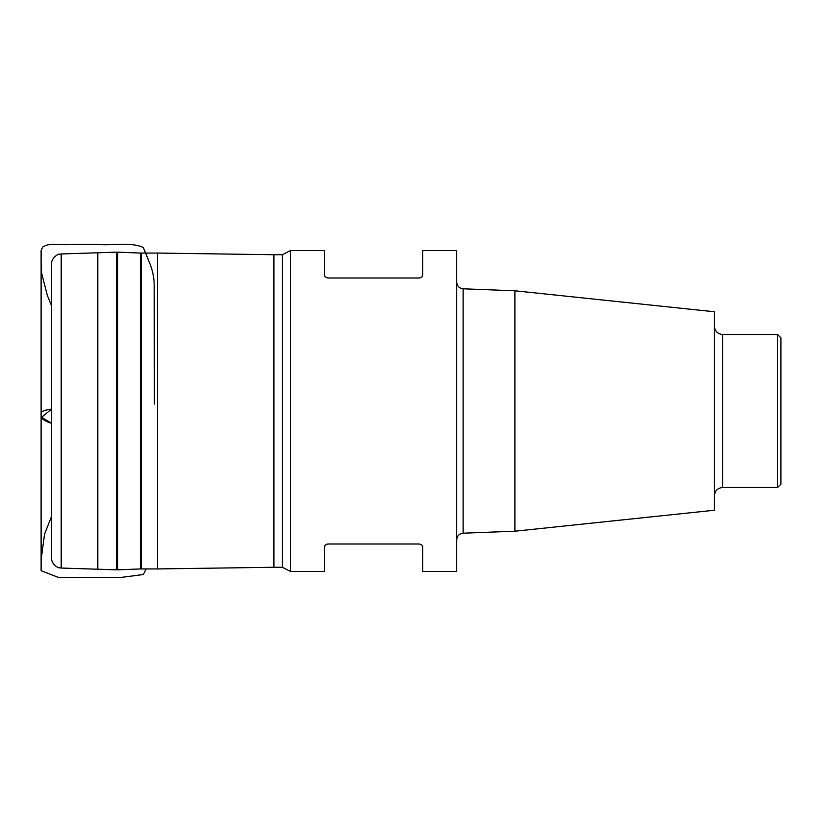 <?xml version="1.0" encoding="UTF-8"?>
<svg xmlns="http://www.w3.org/2000/svg" width="822" height="822" viewBox="0 0 822 822"><rect width="100%" height="100%" fill="white"/><g stroke="black" fill="none" stroke-linecap="round" stroke-linejoin="round"><path stroke-width="1.23" d="M157.464 568.937L273.767 567.272L273.767 254.728L157.464 253.063L157.464 568.937L140.521 568.947L140.521 253.053L117.628 252.169L117.628 569.831L116.447 569.831L116.447 252.169L61.198 253.957L61.198 568.043L116.447 569.831M51.55 277.877L51.55 544.123M61.198 568.043L58.999 567.725C60.181 568.732 51.211 565.176 51.55 558.066L51.55 263.934C51.211 256.824 60.181 253.268 58.999 254.275L61.198 253.957M324.885 545.87L324.546 547.329C324.31 545.746 325.42 544.637 327.875 544L419.312 544C421.758 544.647 422.868 545.746 422.631 547.329L422.631 571.434L456.713 571.434L456.713 250.566L422.631 250.566L422.631 274.671C422.868 276.254 421.758 277.363 419.312 278L327.875 278C325.43 277.363 324.32 276.254 324.546 274.671L324.546 250.566L290.464 250.566L290.464 571.434L282.367 567.272L282.367 254.728L273.911 254.728L273.911 567.272L282.367 567.272M324.885 276.13L325.348 276.839M419.312 278L421.614 277.076M326.704 544.215L326.015 544.565M324.546 547.329L324.546 571.434L290.464 571.434M514.901 290.793L714.4 311.764L714.4 510.236L514.901 531.207L514.901 290.793L463.115 288.799L463.115 533.201C459.241 533.673 457.114 535.882 456.713 539.849M777.571 334.523L780.9 337.852L780.9 484.148L777.571 487.477L777.571 334.523L722.713 334.523L722.713 487.477C717.668 487.97 714.893 490.734 714.4 495.789M51.55 409.079L41.655 417.257L51.55 423.279C44.439 421.316 40.956 418.542 41.11 414.966L41.121 412.603C41.953 411.144 45.426 409.973 51.55 409.058M157.464 253.063L141.158 253.063L141.158 568.937M97.818 569.225L97.818 252.775M140.521 568.947L117.628 569.831M141.158 253.063L140.521 253.053M117.628 252.169L116.447 252.169M290.464 250.566L282.367 254.728M514.901 531.207L463.115 533.201M777.571 487.477L722.713 487.477M722.713 334.523C717.668 334.03 714.893 331.266 714.4 326.211M463.115 288.799C459.241 288.327 457.114 286.118 456.713 282.152M51.55 305.712L47.306 295.334L41.717 273.449L41.11 262.228L41.121 568.053L41.121 252.087L41.131 570.694L58.578 577.486L120.916 577.434L143.305 574.547L146.131 568.937M51.55 516.339L44.552 534.177L41.11 559.772L41.121 253.947L41.121 569.913L41.11 252.22C41.891 250.823 39.538 253.587 42.662 247.103C50.245 241.966 60.869 245.686 69.665 244.432L97.818 244.401C112.748 245.942 129.578 241.514 143.305 247.453L150.087 264.201C153.169 272.02 154.536 280.168 154.176 288.645L154.413 404.095M41.121 561.416L41.121 559.094L41.121 561.416M41.121 260.605L41.121 262.906L41.121 260.605M41.121 269.38L41.121 273.253L41.121 269.38"/></g></svg>
